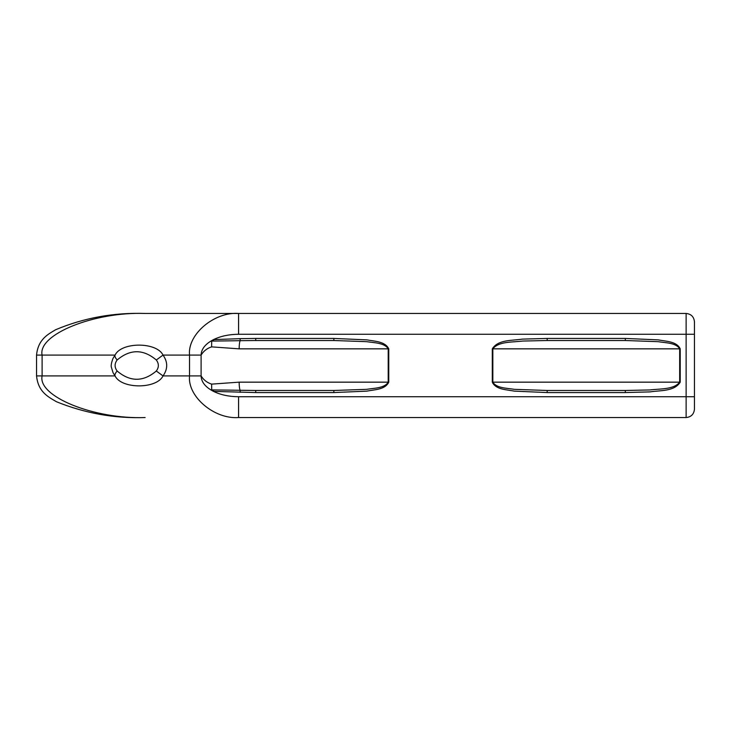 <?xml version="1.0" encoding="UTF-8"?>
<svg xmlns="http://www.w3.org/2000/svg" width="731" height="731" viewBox="0 0 731 731"><rect width="100%" height="100%" fill="white"/><g stroke="black" fill="none" stroke-linecap="round" stroke-linejoin="round"><path stroke-width="1.1" d="M547.19 392.565L547.19 390.482L514.368 389.331C507.058 388.088 496.413 388.289 492.84 382.158L492.292 382.158C495.938 389.824 506.766 389.568 514.158 391.122L547.19 392.565L625.325 392.565L625.325 390.482L649.978 389.943C659.929 388.654 673.909 389.733 679.675 382.158L492.84 382.158L492.84 348.842C498.615 341.267 512.595 342.346 522.537 341.057L547.19 340.518L547.19 338.435L522.4 339.111C512.385 340.719 498.186 339.376 492.292 348.842L679.675 348.842L679.675 382.158L680.223 382.158L680.223 348.842L679.675 348.842C676.111 342.711 665.466 342.903 658.147 341.679L625.325 340.518L547.19 340.518M680.223 348.842C676.586 341.176 665.758 341.423 658.357 339.878L625.325 338.435L625.325 340.518M388.755 348.842C385.063 341.231 374.354 341.322 366.889 339.869L333.857 338.435L255.722 338.435L255.722 340.518L240.188 340.692C239.549 341.861 239.192 344.575 239.147 348.842L388.755 348.842L388.755 382.158C385.109 389.815 374.29 389.596 366.889 391.131L333.857 392.565L333.857 390.482L366.67 389.331C373.998 388.106 384.634 388.28 388.207 382.158L388.755 382.158M547.19 390.482L625.325 390.482M213.571 389.925L211.716 389.952L213.507 391.387L255.722 392.565L255.722 390.482L213.571 389.925L213.507 391.387C205.448 387.202 201.308 382.039 201.098 375.908L201.098 355.092C201.308 348.961 205.448 343.798 213.507 339.613L213.571 341.075L240.188 340.692L240.124 338.654L213.507 339.613L211.716 341.048L213.571 341.075M211.716 389.952L211.624 384.122L239.147 382.158L388.207 382.158L388.207 348.842C384.588 342.757 374.062 342.83 366.67 341.669L333.857 340.518L333.857 338.435M239.147 382.158C239.192 386.425 239.549 389.139 240.188 390.308L240.124 392.346M211.624 384.122C207.056 382.66 203.547 379.919 201.098 375.908L189.53 375.908C187.337 396.513 214.302 419.411 238.571 417.547L686.126 417.547C691.142 417.017 693.92 414.239 694.45 409.223L694.45 321.777C693.92 316.761 691.142 313.983 686.126 313.453L238.571 313.453C214.302 311.589 187.337 334.487 189.53 355.092L189.53 375.908L163.022 375.908L156.306 371.019C143.23 382.021 130.173 382.021 117.143 371.019C114.42 367.327 114.42 363.654 117.143 359.981C115.288 357.852 114.593 356.225 115.05 355.092L112.985 358.437C111.331 362.923 110.82 365.948 111.45 367.492L113.04 372.682L115.05 375.908C121.419 389.194 156.662 389.194 163.022 375.908C167.92 368.972 167.92 362.028 163.022 355.092C156.662 341.806 121.419 341.806 115.05 355.092L42.106 355.092C37.5 334.487 94.153 311.589 145.113 313.453L238.571 313.453L145.113 313.453C113.725 312.439 83.901 317.866 55.638 329.727C48.776 333.912 38.067 338.901 36.55 355.092L42.106 355.092L42.106 375.908L36.55 375.908C38.167 392.072 48.347 396.97 56.552 401.776C85.198 413.353 114.712 418.607 145.113 417.547C94.153 419.411 37.5 396.513 42.106 375.908L115.05 375.908C114.593 374.775 115.288 373.148 117.143 371.019M117.143 359.981C130.182 348.989 143.23 348.989 156.306 359.981L163.022 355.092L201.098 355.092C203.538 351.072 207.047 348.331 211.615 346.869L239.147 348.842M211.615 346.869L211.707 341.048M333.857 340.518L255.722 340.518M255.722 390.482L333.857 390.482M213.507 339.613C220.68 336.123 229.031 334.341 238.571 334.268L686.126 334.268L686.126 396.732L238.571 396.732L238.571 417.547M238.571 334.268L238.571 313.453M625.325 392.565L650.115 391.889C660.13 390.281 674.329 391.624 680.223 382.158M625.325 338.435L547.19 338.435M492.292 348.842L492.292 382.158M255.722 338.435L240.124 338.654M255.722 392.565L333.857 392.565M238.571 396.732C229.031 396.659 220.68 394.877 213.507 391.387M156.306 359.981C159.029 363.663 159.029 367.337 156.306 371.019M694.45 396.732L686.126 396.732L686.126 417.547M694.45 334.268L686.126 334.268L686.126 313.453M36.55 355.092L36.55 375.908"/></g></svg>
